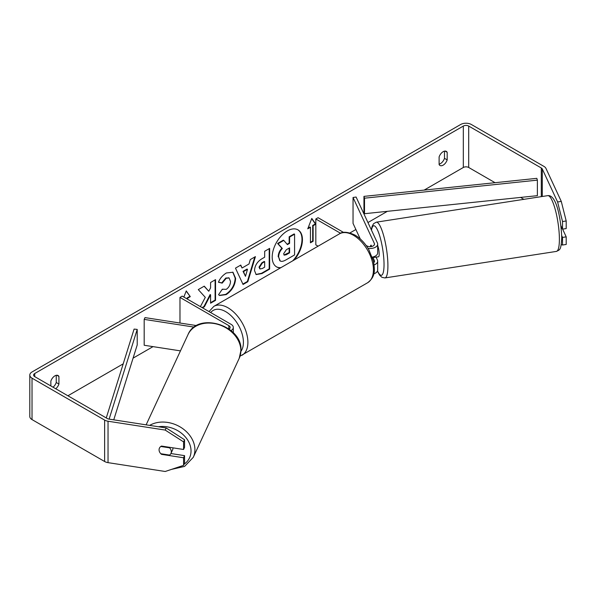 <?xml version="1.0" encoding="UTF-8"?>
<svg xmlns="http://www.w3.org/2000/svg" width="596" height="596" viewBox="0 0 596 596"><rect width="100%" height="100%" fill="white"/><g stroke="black" fill="none" stroke-linecap="round" stroke-linejoin="round"><path stroke-width="0.89" d="M371.092 245.194L370.868 245.232A6.34 1.341 81.2 0 0 370.451 246.647A6.34 1.341 81.2 0 1 371.055 245.12L371.688 246.483M374.124 264.9A7.606 4.396 0 0 0 377.678 261.182A7.606 4.396 0 0 0 377.417 260.042L376.046 257.092M366.086 245.418L366.927 245.91A4.44 2.563 180 0 0 371.77 246.468A4.44 2.563 180 0 0 374.504 244.099A4.44 2.563 180 0 0 374.355 243.436L353.041 197.5L356.103 197.03L377.417 242.959A7.606 4.396 180 0 1 377.678 244.099A7.606 4.396 180 0 1 368.037 248.331M377.678 261.182L377.678 269.981A7.606 4.396 180 0 1 373.774 273.817M373.759 262.605A4.44 2.563 0 0 0 374.504 261.182A4.44 2.563 0 0 0 374.355 260.519L372.731 257.01M318.093 246.185L315.82 244.874L315.82 218.993L318.063 217.696L343.601 232.44M340.592 233.289L315.82 218.993M377.678 244.099L377.678 252.898A7.606 4.396 180 0 1 372.247 257.107M353.041 197.5L353.041 223.388L360.252 238.929M196.591 325.595L144.999 317.608L144.18 319.382L194.199 327.115M144.18 319.382L144.18 345.263L180.461 350.873M230.987 330.609A7.606 4.396 0 0 0 233.312 327.442A7.606 4.396 0 0 0 231.084 324.336L182.22 296.123L179.977 297.419L179.977 323.025M229.08 329.111A4.44 2.563 0 0 0 230.145 327.442A4.44 2.563 0 0 0 228.842 325.632L179.977 297.419M172.952 447.834A6.34 4.999 24.9 0 1 172.967 448.192A6.34 4.999 24.9 0 1 172.587 449.913L170.948 453.452A6.34 4.999 24.9 0 1 169.569 455.083L160.823 453.727A6.34 4.999 24.9 0 1 159.072 449.831A6.34 4.999 24.9 0 1 159.445 448.11A6.34 4.999 24.9 0 1 160.823 446.478L169.569 447.834A6.34 4.999 24.9 0 1 171.32 451.723A6.34 4.999 24.9 0 1 170.948 453.452M169.569 447.834L169.793 447.35M292.748 260.817A21.381 12.345 120 0 0 297.776 229.751M294.163 260.005A21.381 12.345 120 0 0 298 229.87A21.381 12.345 120 0 0 287.309 230.935A21.381 12.345 120 0 0 273.34 249.776A21.381 12.345 120 0 0 276.618 266.911A21.381 12.345 120 0 0 280.455 267.917M495.053 182.696L468.702 167.483A3.807 2.198 0 0 0 463.323 167.483L424.151 190.094M387.378 211.327L367.941 222.546M355.879 229.512L349.949 232.939M153.023 346.634L133.079 358.144M123.208 363.843L67.892 395.781M557.603 201.97L561.276 201.396L566.2 220.974L562.527 221.541L557.603 201.97L542.285 168.966A3.807 2.198 0 0 0 541.302 167.983L468.702 126.069A3.807 2.198 0 0 0 463.323 126.069L34.717 373.521A3.807 2.198 0 0 0 33.607 375.07A3.807 2.198 0 0 0 34.717 376.62L107.317 418.541A3.807 2.198 0 0 0 109.023 419.107L166.18 427.95L184.559 439.759L184.559 447.358L183.568 449.481L183.568 441.882L165.196 430.074L166.18 427.95M202.536 307.856L204.406 306.776L210.582 294.811L210.582 303.215L215.551 300.339L215.551 279.636L210.582 282.504L210.582 287.861L208.764 291.243L204.249 286.155L198.282 289.604L205.3 297.352L200.398 306.62M242.073 267.999L249.016 263.983L250.283 259.58L255.416 256.623L247.824 281.729L243.064 284.478L235.48 268.133L240.769 265.071L242.073 267.999L240.508 265.227M439.11 156.942A6.34 3.658 -60 0 1 446.315 151.377A6.34 3.658 -60 0 1 447.179 152.285L447.179 159.899A6.34 3.658 -60 0 1 443.148 165.152A6.34 3.658 -60 0 1 439.975 165.464A6.34 3.658 -60 0 1 439.11 164.563L439.11 156.942M55.711 388.748A6.34 3.658 120 0 0 58.929 384.055L58.929 376.441A6.34 3.658 120 0 0 58.065 375.532A6.34 3.658 120 0 0 50.861 381.097L50.861 385.94M183.859 297.069L186.25 290.9L190.288 296.644L187.598 298.194L187.598 299.229M313.131 225.72L315.82 224.163L311.782 218.427L307.752 228.827L310.441 227.27L310.441 242.803L313.131 241.253L313.131 225.72L312.684 225.459L312.684 240.993L313.131 241.253M254.507 270.577L254.507 270.517C254.85 265.391 257.42 261.421 262.218 258.604L264.676 257.189L264.676 251.274L269.645 248.405L269.645 269.109L261.964 273.549L256.153 274.585L254.507 270.577M222.308 289.194L226.227 289.358C228.909 287.495 230.339 284.843 230.51 281.416L229.117 277.989L226.227 278.295L222.181 283.145L218.441 282.228C219.946 278.451 222.599 275.367 226.383 272.968L232.969 272.245L235.629 278.392C235.196 285.253 232.045 290.662 226.175 294.625L219.589 295.504L218.568 294.692L222.308 289.194L222.68 289.477M444.489 151.153L444.489 158.35A6.34 3.658 -60 0 1 440.459 163.602A6.34 3.658 -60 0 1 439.11 164.138M561.276 201.396L545.958 168.4A7.606 4.396 0 0 0 543.992 166.433L471.391 124.512A7.606 4.396 0 0 0 460.633 124.512L32.028 371.964A7.606 4.396 0 0 0 29.8 375.07A7.606 4.396 0 0 0 32.028 378.177L104.628 420.091A7.606 4.396 0 0 0 108.04 421.23L165.196 430.074M53.022 387.191A6.34 3.658 120 0 0 56.24 382.505L56.24 375.309M523.884 199.34L520.561 197.425M29.8 375.07L29.8 416.485A7.606 4.396 0 0 0 32.028 419.591L104.628 461.505A7.606 4.396 0 0 0 108.04 462.645L165.196 471.488L183.568 465.364L184.559 463.241L184.559 455.642L183.568 457.765L183.568 465.364M183.568 457.765L161.523 454.353A6.34 4.999 24.9 0 1 159.445 448.11A6.34 4.999 24.9 0 1 161.523 446.069L183.568 449.481M184.559 439.759L183.568 441.882M170.91 453.534L184.559 455.642M561.723 235.688L562.527 237.424L562.527 245.023L566.2 244.457L566.2 236.858L562.617 229.125M562.527 221.541L562.527 229.14L560.94 225.728M561.238 244.591L562.527 245.023M562.527 237.424L566.2 236.858M562.527 229.14L566.2 228.573L566.2 220.974M447.179 152.285L445.1 151.079M447.179 159.899L444.489 158.35M161.747 453.869L161.523 454.353M58.929 376.441L56.851 375.234M58.929 384.055L56.24 382.505M276.395 266.777A21.381 12.345 120 0 0 280.977 267.619M278.183 256.794L278.183 256.734C278.302 253.509 279.531 250.67 281.878 248.234L277.594 243.473L278.041 243.727L283.793 240.411L287.414 244.606L289.596 243.347L289.596 237.059L294.573 234.183L294.573 254.939L286.08 259.841C283.353 261.376 281.409 261.748 280.224 260.966L278.63 256.995C278.749 253.769 279.978 250.931 282.333 248.487L278.041 243.727M283.793 240.411L283.346 240.151L277.594 243.473M287.116 244.256L289.149 243.086L289.149 236.798L294.126 233.923L294.573 234.183M279.815 260.735L278.63 257.055M289.149 236.798L289.596 237.059M289.149 243.086L289.596 243.347M281.878 248.234L282.333 248.487M186.161 291.146L190.288 296.644M189.841 296.383L187.151 297.933L187.598 298.194M187.151 297.933L187.151 298.969M312.684 240.993L310.441 242.289M308.013 228.156L309.995 227.016L310.441 227.27M312.684 225.459L315.373 223.91L315.82 224.163M315.373 223.91L311.693 218.672M254.775 256.988L247.377 281.468L247.824 281.729M247.377 281.468L242.877 284.069M247.496 269.31L247.042 269.049L243.049 271.359L245.485 276.32L247.496 269.31L243.496 271.612L245.485 276.32M243.049 271.359L243.496 271.612M269.198 248.659L269.198 268.848L269.645 269.109M269.198 268.848L261.517 273.288L255.937 274.443M264.676 261.681L262.322 263.045L259.476 267.38L260.079 268.952L262.344 268.505L264.676 267.157L264.676 261.681L264.229 261.428L261.875 262.784L259.029 267.12L259.878 268.789M204.108 286.244L208.764 291.243M210.582 302.694L215.104 300.086L215.551 300.339M215.104 300.086L215.104 279.897M202.089 307.596L203.959 306.515L210.135 294.551L210.582 294.811M203.959 306.515L204.406 306.776M232.745 272.126L235.182 278.138C234.75 284.992 231.598 290.401 225.728 294.364L219.373 295.363M228.886 277.878L225.78 278.034L221.734 282.884L222.181 283.145M221.734 282.884L218.501 282.094M283.636 253.747L284.18 255.155L286.333 254.715L289.596 252.831L289.596 247.854L286.311 249.746L283.636 253.747M283.979 254.991L289.149 252.57L289.596 252.831M289.149 252.57L289.149 248.107M561.246 228.439L562.14 228.305M377.678 245.641A6.34 1.341 81.2 0 1 379.19 254.067A6.34 1.341 81.2 0 1 378.52 256.794L376.679 257.077A6.34 1.341 81.2 0 1 376.449 257.025M373.513 256.816A6.34 1.341 81.2 0 1 373.208 257.532L376.881 256.958A6.34 1.341 81.2 0 1 376.679 257.077M371.464 246.528L370.868 245.232M372.947 256.965L373.208 257.532M364.514 213.711L537.383 195.667L537.383 180.141L536.817 178.338L363.947 196.382L363.947 211.915L364.514 213.711L364.514 198.185L363.947 196.382M537.383 180.141L364.514 198.185M106.267 417.93L134.093 329.089L137.214 329.409L137.214 344.942L113.754 419.837M109.12 419.122L137.214 329.409M374.355 260.519L374.355 261.845M374.355 243.436L374.355 244.762M228.842 325.632L228.842 328.94M146.124 424.851L188.016 334.594A28.213 22.253 24.9 0 1 218.367 324.522A28.213 22.253 24.9 0 1 240.859 350.686A28.213 22.253 24.9 0 1 239.197 358.352L193.253 457.356A28.213 22.253 -155.1 0 0 194.914 449.689A28.213 22.253 -155.1 0 0 178.889 426.222A28.213 22.253 -155.1 0 0 149.656 425.395M158.491 426.758A25.047 19.75 24.9 0 1 191.033 450.986A25.047 19.75 24.9 0 1 184.089 464.247M463.323 126.069L463.323 167.483M34.717 373.521L34.717 376.62M108.04 421.23L108.04 462.645M468.702 126.069L468.702 167.483M541.302 167.983L541.302 196.643M542.285 168.966L542.285 196.494M32.028 378.177L32.028 419.591M104.628 420.091L104.628 461.505M278.183 256.734L278.63 256.995M261.517 273.288L261.964 273.549M259.029 267.179L259.476 267.44M261.875 262.784L262.322 263.045M259.029 267.12L259.476 267.38M235.182 278.079L235.629 278.339M235.182 278.138L235.629 278.392M225.728 294.364L226.175 294.625M225.78 278.034L226.227 278.295M285.886 254.455L286.333 254.715M559.391 239.264A28.213 5.96 -98.8 0 0 555.398 210.097A28.213 5.96 -98.8 0 0 547.776 195.644C556.724 194.445 561.052 219.961 561.745 237.491C561.045 250.879 559.681 249.635 556.403 251.408A28.213 5.96 -98.8 0 0 559.391 239.264M547.776 195.644L376.3 222.174A28.213 5.96 81.2 0 1 383.913 236.627A28.213 5.96 81.2 0 1 387.914 265.786A28.213 5.96 81.2 0 1 384.927 277.937L556.403 251.408M377.514 270.897A25.047 5.289 -98.8 0 0 384.033 264.497A25.047 5.289 -98.8 0 0 378.721 232.947A25.047 5.289 -98.8 0 0 371.494 230.19M367.59 282.765A28.213 16.293 -120 0 0 371.911 260.161A28.213 16.293 -120 0 0 353.48 235.293A28.213 16.293 -120 0 0 339.37 233.9C342.558 231.367 347.788 231.777 355.067 235.137C360.483 238.37 365.065 243.198 368.797 249.612L373.431 261.093C374.742 269.75 375.897 276.41 367.59 282.765L240.054 356.155M339.37 233.9L213.837 306.374A28.213 16.293 60 0 1 227.948 307.774A28.213 16.293 60 0 1 246.379 332.635A28.213 16.293 60 0 1 242.058 355.246M240.94 351.327A25.047 14.46 -120 0 0 241.097 330.869A25.047 14.46 -120 0 0 225.705 311.656A25.047 14.46 -120 0 0 210.708 312.572M233.312 332.784L233.312 327.442M193.253 457.356L184.611 466.392L171.38 469.425M239.197 358.352L240.97 350.217C242.423 325.163 197.336 311.403 188.016 334.594M260.079 268.952L259.632 268.692M229.117 277.989L228.67 277.729M376.3 222.174L373.588 223.686L372.083 226.435L371.33 229.84M377.417 271.128L379.592 275.106L381.88 277.304L384.927 277.937M213.837 306.374L209.01 311.589"/></g></svg>

